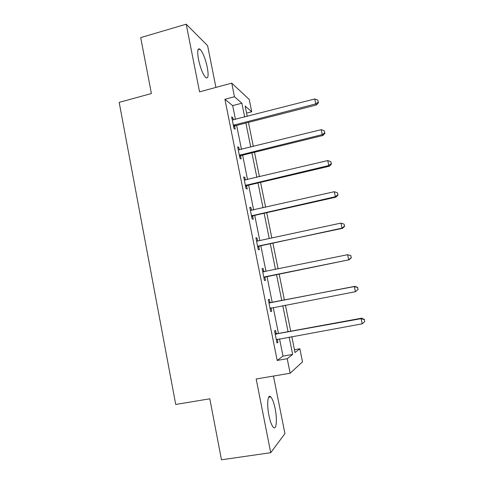 <?xml version="1.0" encoding="UTF-8"?>
<svg xmlns="http://www.w3.org/2000/svg" width="484" height="484" viewBox="0 0 484 484"><rect width="100%" height="100%" fill="white"/><g stroke="black" fill="none" stroke-linecap="round" stroke-linejoin="round"><path stroke-width="0.73" d="M275.148 408.756C273.896 402.718 272.425 398.774 270.75 396.91C267.791 393.607 266.63 404.261 268.929 415.429C270.193 421.497 271.657 425.46 273.321 427.305C276.424 430.675 277.399 419.519 275.148 408.756M207.297 67.355C205.264 58.292 202.802 52.211 199.898 49.108C197.569 47.898 197.097 51.34 198.488 59.429C200.558 68.595 203.02 74.687 205.869 77.7C208.241 78.88 208.713 75.431 207.297 67.355M294.46 349.702L299.844 348.752L302.506 361.857L290.146 373.231L287.218 358.698L292.651 354.415L289.148 337.094M215.924 87.416L207.606 45.69L186.213 24.2L140.705 37.613L151.401 93.527L119.173 102.372L175.716 404.449L209.808 398.804L221.478 459.8L270.719 452.691L284.931 433.634L273.454 376.062M235.46 119.439L232.683 105.627L224.915 99.287L234.474 96.746L231.739 83.139L249.218 99.456L251.722 111.798L245.14 106.05L247.233 116.402M246.574 113.135L251.722 111.798M224.915 99.287L277.181 360.447L283.013 356.109L279.54 338.836M278.457 333.446L273.242 307.497M272.214 302.373L267.005 276.455M265.994 271.421L260.846 245.799M259.799 240.578L254.735 215.368M253.646 209.959L248.661 185.16M247.542 179.57L242.635 155.164M241.48 149.393L236.652 125.386M233.348 119.984L232.925 117.86L231.654 116.904L233.953 128.381L235.212 129.258L234.595 126.179M234.51 125.755L234.323 124.824M239.356 149.919L238.884 147.559L237.65 146.809L239.967 158.365L241.189 159.036L240.566 155.939M245.406 180.072L244.886 177.471L243.688 176.926L246.023 188.566L247.203 189.038L246.58 185.91M251.505 210.449L250.93 207.606L249.774 207.267L252.122 218.992L253.271 219.252L252.636 216.106M257.639 241.044L257.022 237.959L255.903 237.826L258.268 249.641L259.376 249.69L258.74 246.519M263.792 271.712L263.157 268.529L262.074 268.614L264.464 280.514L265.528 280.351L264.887 277.157M269.981 302.536L269.334 299.33L268.293 299.632L270.695 311.623L271.724 311.236L271.076 308.018M276.207 333.585L275.559 330.354L274.561 330.874L276.981 342.956L277.967 342.345L277.344 339.236M290.146 373.231L256.181 378.996L270.719 452.691M277.181 360.447L287.218 358.698M186.213 24.2L199.553 91.845L231.739 83.139M291.81 336.61L295.034 352.54L299.844 348.752M248.443 122.373L253.32 146.464M254.493 152.254L259.448 176.745M260.586 182.359L265.625 207.255M266.72 212.682L271.845 237.983M272.903 243.222L278.112 268.941M279.135 273.992L284.398 300.007M285.439 305.15L290.715 331.195M244.68 117.061L241.885 103.213L234.474 96.746M288.059 331.685L282.795 305.658M281.761 300.522L276.509 274.525M275.487 269.479L270.296 243.785M269.237 238.545L264.125 213.262M263.03 207.842L258.002 182.964M256.871 177.356L251.922 152.89M250.754 147.1L245.89 123.027M232.683 105.627L241.885 103.213M283.013 356.109L292.651 354.415M231.897 118.126L232.925 117.86M237.85 147.814L238.884 147.559M243.845 177.719L244.886 177.471M249.889 207.842L250.93 207.606M255.969 238.182L257.022 237.959M262.098 268.747L263.157 268.529M270.659 311.436L271.724 311.236M276.896 342.539L277.967 342.345M234.262 124.781L235.514 125.683L316.488 104.961L315.774 103.891L233.336 125.283M318.26 102.088L317.843 100.127L318.26 102.088L315.774 103.891L314.739 98.99L232.272 119.996M235.514 125.683L233.651 126.862M316.488 104.961L318.539 102.523M317.843 100.127L314.739 98.99M240.276 154.747L241.492 155.449L322.931 135.466L322.259 134.606L239.344 155.243M324.74 132.749L324.322 130.777L324.74 132.749L322.259 134.606L321.219 129.67L238.273 149.919M241.492 155.449L239.616 156.616M322.931 135.466L325 133.1M324.322 130.777L321.219 129.67M246.332 184.936L247.512 185.426L329.416 166.194L328.793 165.552L245.394 185.426M331.274 163.64L330.85 161.656L331.274 163.64L328.793 165.552L327.741 160.573L244.317 180.066M247.512 185.426L245.624 186.582M329.416 166.194L331.516 163.907M330.85 161.656L327.741 160.573M252.43 215.344L253.574 215.628L335.956 197.151L335.37 196.728L251.486 215.828M337.85 194.768L337.427 192.765L337.85 194.768L335.37 196.728L334.311 191.718L250.409 210.425M253.574 215.628L251.68 216.772M335.956 197.151L338.08 194.943M337.427 192.765L334.311 191.718M258.577 245.981L342.539 228.345L342 228.145L257.633 246.453M344.481 226.125L344.057 224.11L344.481 226.125L342 228.145L340.936 223.094L257.167 241.099M256.538 241.014L256.847 241.068M259.684 246.053L257.778 247.179M256.52 240.911L257.446 241.08M342.539 228.345L344.693 226.209M344.057 224.11L340.936 223.094M264.772 276.836L349.176 259.769L263.816 277.302M351.16 257.724L348.686 259.793L347.609 254.705L350.924 255.691L351.16 257.724L350.924 255.691M262.715 271.82L347.609 254.705L350.731 255.691M265.831 276.697L263.919 277.81M262.655 271.494L264.203 271.79M349.176 259.769L351.354 257.718M358.063 289.462L357.634 287.423L358.063 289.462L355.413 291.689L270.048 308.381M357.894 289.559L355.413 291.689L354.33 286.558L354.784 286.34L271.034 302.603L268.832 302.3M268.941 302.863L354.33 286.558L357.458 287.514M271.306 307.866L270.102 308.665M357.634 287.423L354.784 286.34M275.214 334.129L361.106 318.66L362.195 323.826L276.328 339.695M275.051 333.337L277.272 333.664L361.512 318.206L361.106 318.66L364.24 319.579L364.676 321.642L364.24 319.579M276.975 339.332L276.34 339.744M364.391 319.392L361.512 318.206M362.195 323.826L364.676 321.642M233.584 125.096L234.843 125.997M239.598 155.061L240.82 155.757M245.648 185.245L246.834 185.735M251.747 215.646L252.89 215.931M257.887 246.277L258.994 246.344M263.024 271.881L264.101 271.772M264.076 277.126L265.147 276.981M269.249 302.923L270.284 302.597M270.005 302.93L271.034 302.603M270.308 308.211L271.24 307.878M275.523 334.196L276.515 333.651M276.279 334.208L277.272 333.664M270.75 396.91L268.644 397.255M199.898 49.108L198.041 49.634M233.748 124.993L235 125.894"/></g></svg>
